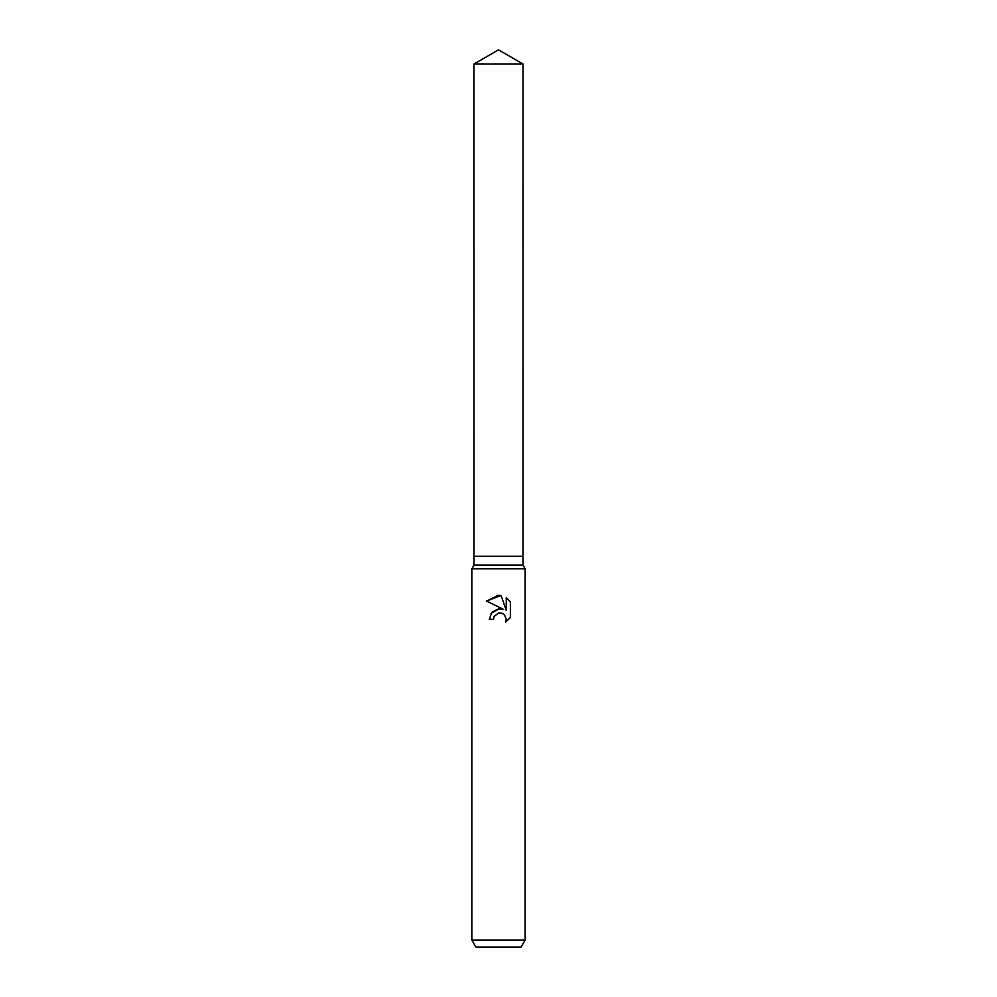 <?xml version="1.0" encoding="UTF-8"?>
<svg xmlns="http://www.w3.org/2000/svg" width="997" height="997" viewBox="0 0 997 997"><rect width="100%" height="100%" fill="white"/><g stroke="black" fill="none" stroke-linecap="round" stroke-linejoin="round"><path stroke-width="1.5" d="M473.974 64.007L523.026 64.007L498.5 49.85L473.974 64.007L473.986 556.251L498.5 556.251L473.974 556.251L473.974 565.137L523.026 565.137L525.157 568.826L525.157 940.046L471.843 940.046L475.955 947.15L521.045 947.15L525.157 940.046M523.026 64.007L523.014 556.251L498.5 556.251L523.026 556.251L523.026 565.137M473.974 565.137L471.843 568.826L525.157 568.826M494.176 616.42L498.475 613.043L494.176 616.42L493.503 619.311L489.303 619.311L491.907 612.308L498.5 608.806L503.597 609.429L486.623 601.054L498.5 595.209L501.08 595.483L506.264 610.401L506.264 597.627L510.377 601.789L510.377 617.554L505.604 622.128L506.277 619.274L504.42 614.763L502.351 613.379L498.5 613.043L501.665 613.143M493.503 619.311L493.939 616.969M505.604 622.128L510.377 617.554M503.597 609.429L500.731 608.768M499.011 608.756L491.097 613.367M510.377 601.789L506.264 597.627M501.08 595.483L486.623 601.054M471.843 568.826L471.843 940.046"/></g></svg>
